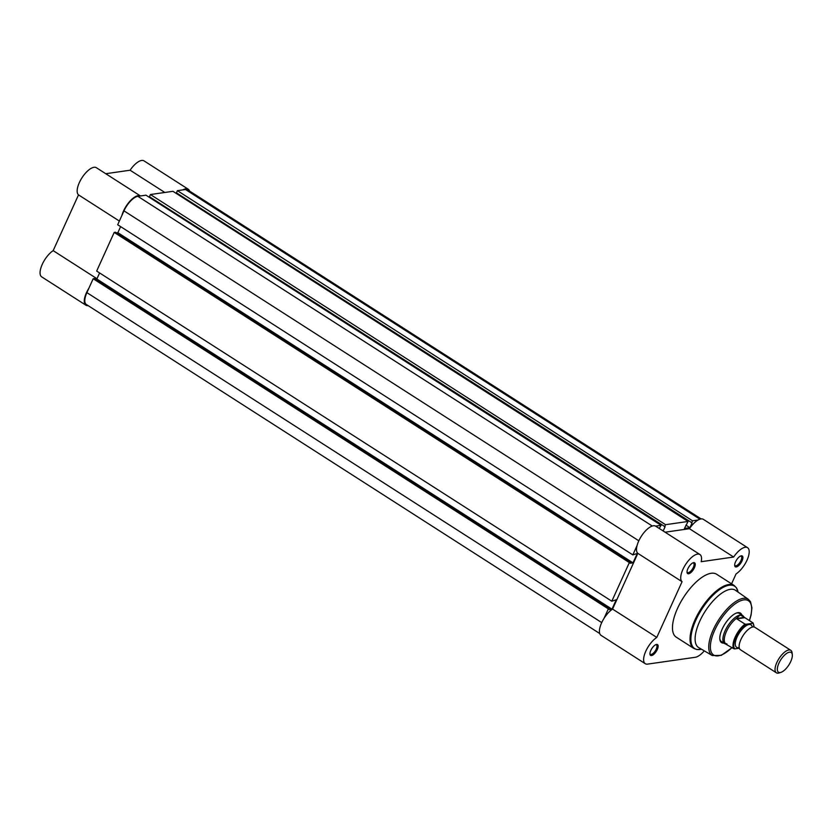 <?xml version="1.0" encoding="UTF-8"?>
<svg xmlns="http://www.w3.org/2000/svg" width="834" height="834" viewBox="0 0 834 834"><rect width="100%" height="100%" fill="white"/><g stroke="black" fill="none" stroke-linecap="round" stroke-linejoin="round"><path stroke-width="1.25" d="M88.133 305.64A16.273 6.672 -57.3 0 1 85.912 305.202A16.273 6.672 -57.3 0 1 86.465 292.692A16.273 6.672 -57.3 0 1 88.915 288.168M85.912 305.202L41.7 276.867A16.273 6.672 -57.3 0 1 42.253 264.357A16.273 6.672 -57.3 0 1 53.167 250.638L78.511 194.875A16.273 6.672 -57.3 0 1 79.355 182.573A16.273 6.672 -57.3 0 1 96.358 167.697L140.466 195.959A16.273 6.672 -57.3 0 0 123.568 210.908A16.273 6.672 -57.3 0 0 121.962 215.308M119.356 221.052L78.511 194.875M164.819 192.466L130.094 170.219L105.741 173.712M130.094 170.219A16.273 6.672 -57.3 0 1 144.001 160.858L188.213 189.193A16.273 6.672 -57.3 0 1 189.537 191.038M182.907 189.881A16.273 6.672 -57.3 0 1 188.213 189.193M96.984 278.723L53.167 250.638M701.123 518.915L187.765 189.902A15.439 6.328 -57.3 0 0 185.502 189.506L177.413 190.663L692.554 520.823L698.048 520.03M599.729 633.527L86.361 304.504A15.439 6.328 -57.3 0 1 86.892 292.63L601.721 622.591M86.892 292.63L93.189 278.733L608.33 608.883L604.056 618.317M608.33 608.883L609.602 608.705L94.461 278.546L93.189 278.733M95.493 279.213L96.848 279.015L611.989 609.174L609.206 609.571L609.602 608.705M611.989 609.174L616.253 599.771L611.812 601.22L96.671 271.06L114.206 232.415L629.347 562.564L611.812 601.22M96.848 279.015L99.6 272.937M629.347 562.564L630.608 562.387L115.467 232.227L114.206 232.415M116.499 232.894L117.855 232.696L632.996 562.856L630.212 563.252L630.608 562.387M655.597 526.118L661.101 525.326L145.96 195.177L137.86 196.334A15.439 6.328 -57.3 0 0 123.985 210.846L117.688 224.742L632.829 554.891L637.27 553.442L632.996 562.856M120.617 226.619L117.855 232.696M637.103 545.457L632.829 554.891M661.101 525.326L659.214 528.433M664.583 526.859L665.563 524.69L150.422 194.53L149.442 196.709L665.084 526.786L663.186 530.977M149.807 196.939L149.557 197.481M665.563 524.69L688.081 521.458L684.422 528.485L689.906 527.693L685.934 525.149M150.422 194.53L172.94 191.309L688.081 521.458M177.413 190.663L176.422 192.831L692.074 522.918L689.906 527.693M176.798 193.071L176.547 193.613M692.554 520.823L691.563 522.991M742.031 560.917A6.422 2.638 -57.3 0 1 737.652 566.38A6.422 2.638 -57.3 0 1 734.691 565.577A6.422 2.638 -57.3 0 1 735.536 561.845A6.422 2.638 -57.3 0 1 740.884 555.913A6.422 2.638 -57.3 0 1 742.031 560.917M734.671 565.045A5.588 2.294 122.7 0 0 735.129 565.681A5.588 2.294 122.7 0 0 740.967 560.563A5.588 2.294 122.7 0 0 741.155 556.268A5.588 2.294 122.7 0 0 740.394 556.111M694.388 567.745A6.422 2.638 -57.3 0 1 689.999 573.208A6.422 2.638 -57.3 0 1 687.049 572.405A6.422 2.638 -57.3 0 1 687.894 568.684A6.422 2.638 -57.3 0 1 693.242 562.741A6.422 2.638 -57.3 0 1 694.388 567.745M687.028 571.874A5.588 2.294 122.7 0 0 687.477 572.51A5.588 2.294 122.7 0 0 693.325 567.401A5.588 2.294 122.7 0 0 693.513 563.096A5.588 2.294 122.7 0 0 692.752 562.95M657.286 649.53A6.422 2.638 -57.3 0 1 652.907 654.992A6.422 2.638 -57.3 0 1 649.947 654.19A6.422 2.638 -57.3 0 1 650.791 650.468A6.422 2.638 -57.3 0 1 656.139 644.526A6.422 2.638 -57.3 0 1 657.286 649.53M649.926 653.658A5.588 2.294 122.7 0 0 650.384 654.294A5.588 2.294 122.7 0 0 656.222 649.186A5.588 2.294 122.7 0 0 656.41 644.88A5.588 2.294 122.7 0 0 655.649 644.734M723.849 643.097A17.524 7.183 -57.3 0 1 719.846 639.303A17.524 7.183 -57.3 0 1 722.161 629.138A17.524 7.183 -57.3 0 1 736.735 612.948A17.524 7.183 -57.3 0 1 741.853 615.002M719.805 638.802A16.69 6.839 122.7 0 0 721.368 641.502L724.569 643.556A16.69 6.839 122.7 0 0 725.382 643.911A16.69 6.839 122.7 0 0 725.57 643.963M731.564 583.821L736.036 573.959A16.273 6.672 122.7 0 0 747.003 560.208A16.273 6.672 122.7 0 0 747.566 547.688A16.273 6.672 122.7 0 0 733.659 557.039L701.186 561.699A16.273 6.672 122.7 0 0 699.914 554.516A16.273 6.672 122.7 0 0 685.767 564.243A16.273 6.672 122.7 0 0 682.066 581.694L656.785 637.426A16.273 6.672 122.7 0 0 645.641 651.562A16.273 6.672 122.7 0 0 645.255 663.697A16.273 6.672 122.7 0 0 647.726 664.093L695.191 657.296A16.273 6.672 122.7 0 0 704.282 650.854M735.473 590.295A34.038 13.949 122.7 0 0 699.716 621.299A34.038 13.949 122.7 0 0 698.736 647.611L712.309 655.555A33.412 13.698 -57.3 0 1 713.258 629.733A33.412 13.698 -57.3 0 1 748.359 599.302L735.473 590.295M734.149 585.478L716.583 574.219A37.374 15.325 122.7 0 0 677.521 608.403A37.374 15.325 122.7 0 0 676.238 637.155L693.815 648.425A37.374 15.325 -57.3 0 1 695.087 619.662A37.374 15.325 -57.3 0 1 734.149 585.478L736.505 587.887L738.048 592.098A37.04 15.179 122.7 0 0 720.555 588.94A37.04 15.179 122.7 0 0 695.9 620.037A37.04 15.179 122.7 0 0 701.457 649.196L696.984 649.561L693.815 648.425M665.094 532.196L689.447 528.704A16.273 6.672 -57.3 0 1 703.354 519.353L747.566 547.688M645.255 663.697L601.053 635.362A16.273 6.672 -57.3 0 1 601.439 623.227A16.273 6.672 -57.3 0 1 612.573 609.091L637.854 553.359A16.273 6.672 -57.3 0 1 641.554 535.908A16.273 6.672 -57.3 0 1 655.701 526.181L699.914 554.516M742.573 615.461A16.69 6.839 122.7 0 0 740.144 615.033L744.074 617.056L743.24 616.055A16.69 6.839 122.7 0 0 742.573 615.461L739.372 613.407A16.69 6.839 122.7 0 0 736.266 613.115M637.854 553.359L682.066 581.694M612.573 609.091L656.785 637.426M689.447 528.704L733.659 557.039M790.788 650.322L754.874 627.304A13.344 5.473 122.7 0 0 752.925 626.959A13.344 5.473 122.7 0 0 741.906 637.53A13.344 5.473 122.7 0 0 740.467 649.78L776.381 672.798A13.344 5.473 -57.3 0 1 777.82 660.549A13.344 5.473 -57.3 0 1 788.839 649.978A13.344 5.473 -57.3 0 1 790.788 650.322A13.344 5.473 -57.3 0 1 792.091 652.845L792.3 654.711A11.728 4.806 122.7 0 0 789.444 652.188A11.728 4.806 122.7 0 0 778.904 663.207A11.728 4.806 122.7 0 0 780.217 672.527A11.728 4.806 122.7 0 0 780.999 672.34A11.728 4.806 122.7 0 0 788.881 664.948A11.728 4.806 122.7 0 0 792.3 654.711M780.999 672.34L779.217 672.923A13.344 5.473 -57.3 0 1 778.331 673.142A13.344 5.473 -57.3 0 1 776.381 672.798M752.289 627.095A13.344 5.473 122.7 0 0 749.078 624.499A13.344 5.473 122.7 0 0 737.079 637.051A13.344 5.473 122.7 0 0 738.57 647.653A13.344 5.473 122.7 0 0 739.205 647.528M734.764 648.883L733.826 648.716A16.273 6.672 -57.3 0 1 735.213 637.009A16.273 6.672 -57.3 0 1 744.991 624.103L745.919 624.27A15.773 6.463 122.7 0 0 735.859 637.218A15.773 6.463 122.7 0 0 734.764 648.883L739.362 648.226M745.919 624.27L752.883 623.279A15.773 6.463 122.7 0 1 753.926 626.959M733.826 648.716L725.382 643.911M744.991 624.103L736.797 618.849L736.776 618.098A16.273 6.672 122.7 0 0 726.466 631.401A16.273 6.672 122.7 0 0 725.299 643.389L727.008 643.984M736.516 618.515L744.418 617.389L753.05 622.946M736.776 618.098L740.144 615.033A16.69 6.839 122.7 0 0 726.372 628.252A16.69 6.839 122.7 0 0 724.569 643.556M736.797 618.849L744.845 617.692M185.502 189.506L699.914 519.186M123.985 210.846L638.823 540.807M137.86 196.334L652.271 526.025M749.318 620.559A32.245 13.219 122.7 0 0 742.187 600.219A32.245 13.219 122.7 0 0 714.717 630.202A32.245 13.219 122.7 0 0 712.684 654.263A32.245 13.219 122.7 0 0 732.012 647.549M749.432 620.632L751.069 615.096L751.934 607.861L750.517 601.731L748.359 599.302M732.127 647.622L721.254 655.368L712.309 655.555M754.03 626.97L753.154 623.04"/></g></svg>
